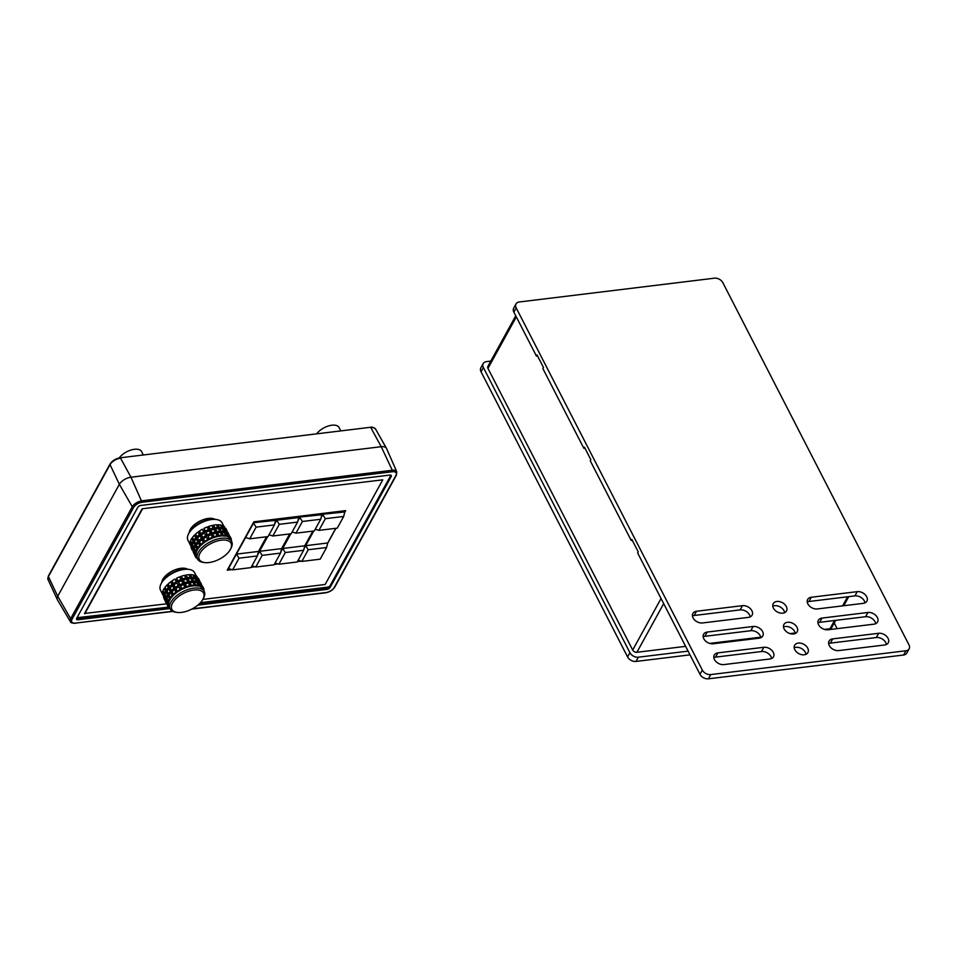 <?xml version="1.0" encoding="UTF-8"?>
<svg xmlns="http://www.w3.org/2000/svg" width="957" height="957" viewBox="0 0 957 957"><rect width="100%" height="100%" fill="white"/><g stroke="black" fill="none" stroke-linecap="round" stroke-linejoin="round"><path stroke-width="1.44" d="M189.271 532.487A15.121 7.536 -27.2 0 1 190.264 529.484A15.121 7.536 -27.2 0 1 201.939 520.165A15.121 7.536 -27.2 0 1 214.906 519.304M221.33 540.155A17.812 8.876 152.8 0 0 201.197 551.388A17.812 8.876 152.8 0 0 204.535 562.56A17.812 8.876 152.8 0 0 230.47 549.234A17.812 8.876 152.8 0 0 221.33 540.155M223.986 526.565L222.06 522.821A19.164 9.558 152.8 0 0 216.438 519.519L215.098 519.328A17.812 8.876 152.8 0 0 210.636 519.34A17.812 8.876 152.8 0 0 189.175 532.654L188.553 533.862A19.164 9.558 152.8 0 0 187.955 540.334L189.677 543.672M216.438 519.519A19.164 9.558 152.8 0 0 211.641 519.531A19.164 9.558 152.8 0 0 188.553 533.862M204.535 562.56L203.195 562.369A19.164 9.558 -27.2 0 1 197.585 559.067A19.164 9.558 -27.2 0 1 203.063 546.662A19.164 9.558 -27.2 0 1 221.27 538.265A19.164 9.558 -27.2 0 1 231.678 541.554A19.164 9.558 -27.2 0 1 231.092 548.026A19.164 9.558 -27.2 0 1 230.936 548.325M227.216 531.314L225.972 528.587M225.062 529.664L225.696 529.161L224.345 526.529L225.696 529.161M224.237 529.329L221.713 527.642M222.203 528.575L222.921 527.845L221.569 525.214L223.495 525.979L224.847 528.611L222.921 527.845M220.612 525.417L221.569 525.214M224.524 529.448L224.847 528.611M221.725 527.582L221.593 528.443L218.603 528.192L216.988 525.046L217.873 524.735L220.373 524.95L221.725 527.582L219.225 527.367L217.873 524.735M218.603 528.192L219.225 527.367M217.765 527.403L217.861 528.204L214.392 528.635L212.777 525.489L213.507 525.13L216.414 524.771L217.765 527.403L214.858 527.762L213.507 525.13M214.392 528.635L214.858 527.762M213.232 528.097L213.567 528.802L209.846 529.879L208.231 526.733L208.77 526.362L211.88 525.465L213.232 528.097L210.121 528.994L208.77 526.362M209.846 529.879L210.121 528.994M202.37 529.209L204.463 532.271L201.006 534.377L199.475 530.979L202.37 529.209L203.721 531.841L200.838 533.611M204.463 532.271L203.721 531.841M207.095 526.984L208.997 530.19L208.447 529.616L205.336 530.991L203.985 528.36L207.095 526.984L208.447 529.616M208.997 530.19L205.288 531.841L203.985 528.36M198.027 532.008L198.661 531.757L200.276 534.903L199.379 534.64L196.903 536.674L195.551 534.042L198.027 532.008L199.379 534.64M194.379 535.178L195.096 534.76L196.723 537.906L195.73 537.81L193.84 539.975L192.489 537.344L194.379 535.178L195.73 537.81M191.651 538.504L192.417 537.942L194.032 541.088L193.003 541.136L191.819 543.277L190.467 540.645L191.651 538.504L193.003 541.136M191.962 543.337L192.405 544.222L191.4 544.389L191.005 546.375L189.653 543.743L190.048 541.77L191.4 544.389M190.718 541.136L190.048 541.77M191.723 547.153L191.017 547.368L191.998 549.94M191.771 549.067L191.017 547.368M229.202 535.154L227.945 532.439M227.036 533.504L227.67 533.001L226.319 530.369L227.67 533.001M226.211 533.181L223.699 531.482M224.177 532.415L224.895 531.685L223.543 529.054L225.469 529.819L226.821 532.451L224.895 531.685M222.586 529.269L223.543 529.054M226.498 533.288L226.821 532.451M223.699 531.422L223.567 532.283L220.577 532.032L218.962 528.886L219.847 528.575L222.347 528.79L223.699 531.422L221.199 531.207L219.847 528.575M220.577 532.032L221.199 531.207M219.739 531.255L219.847 532.056L216.366 532.475L214.751 529.329L215.481 528.97L218.387 528.623L219.739 531.255L216.832 531.602L215.481 528.97M216.366 532.475L216.832 531.602M215.217 531.936L215.54 532.642L211.82 533.719L210.205 530.573L210.755 530.214L213.866 529.317L215.217 531.936L212.107 532.834L210.755 530.214M211.82 533.719L212.107 532.834M204.343 533.049L206.437 536.111L202.98 538.229L201.46 534.819L204.343 533.049L205.695 535.681L202.812 537.451M206.437 536.111L205.695 535.681M209.069 530.824L210.971 534.03L210.42 533.456L207.322 534.831L205.958 532.2L209.069 530.824L210.42 533.456M210.971 534.03L207.262 535.681L205.958 532.2M200.001 535.848L200.635 535.597L202.25 538.743L201.353 538.48L198.889 540.514L197.537 537.882L200.001 535.848L201.353 538.48M196.352 539.018L197.07 538.612L198.697 541.758L197.704 541.65L195.814 543.815L194.462 541.183L196.352 539.018L197.704 541.65M193.625 542.344L194.391 541.782L196.006 544.928L194.977 544.976L193.804 547.129L192.453 544.497L193.625 542.344L194.977 544.976M193.936 547.189L194.379 548.062L193.374 548.241L192.991 550.215L191.627 547.583L192.022 545.61L193.374 548.241M192.692 544.976L192.022 545.61L192.405 544.222M193.697 551.005L192.991 551.208L193.972 553.792M193.745 552.907L192.991 551.208M231.714 541.602L231.427 540.956M231.403 541.004L231.307 538.911L230.565 539.377L228.579 536.865M231.307 538.911L229.919 536.279M228.879 537.463L229.644 536.853L228.292 534.221L229.644 536.853M231.678 541.554L230.35 538.958L230.864 538.109M226.151 536.267L226.869 535.537L225.517 532.905L227.443 533.671L228.795 536.303L228.448 537.176L225.673 535.322M224.572 533.109L225.517 532.905M228.795 536.303L226.869 535.537M225.673 535.274L225.541 536.123L222.55 535.872L220.935 532.726L221.821 532.427L224.321 532.642L225.673 535.274L223.172 535.059L221.821 532.427M222.55 535.872L223.172 535.059M221.713 535.095L221.821 535.896L218.34 536.315L216.725 533.169L217.466 532.822L220.361 532.463L221.713 535.095L218.818 535.442L217.466 532.822M218.34 536.315L218.818 535.442M217.191 535.788L217.514 536.494L213.806 537.559L212.179 534.413L212.729 534.054L215.839 533.157L217.191 535.788L214.081 536.686L212.729 534.054M213.806 537.559L214.081 536.686M206.317 536.901L208.411 539.951L204.965 542.069L203.434 538.659L206.317 536.901L207.669 539.533L204.786 541.291M208.411 539.951L207.669 539.533M211.042 534.664L212.944 537.87L212.394 537.296L209.296 538.671L207.944 536.052L211.042 534.664L212.394 537.296M212.944 537.87L209.236 539.521L207.944 536.052M201.975 539.688L202.609 539.437L204.224 542.583L203.339 542.32L200.862 544.354L199.511 541.722L201.975 539.688L203.339 542.32M198.326 542.858L199.056 542.452L200.671 545.598L199.678 545.49L197.788 547.655L196.436 545.023L198.326 542.858L199.678 545.49M195.599 546.196L196.364 545.622L197.979 548.768L196.951 548.816L195.778 550.969L194.427 548.337L195.599 546.196L196.951 548.816M195.91 551.029L196.352 551.902L195.348 552.081L194.965 554.067L193.613 551.435L193.996 549.45L195.348 552.081M194.666 548.816L193.996 549.45L194.379 548.062M195.611 554.211L196.412 556.783L195.395 556.735L193.625 552.416L195.395 556.735M195.898 554.773L194.977 555.048M197.429 558.756L195.85 557.524L196.616 557.189M201.006 534.377L199.475 530.979M205.288 531.841L205.336 530.991M200.276 534.903L197.321 537.332L196.903 536.674M196.723 537.906L194.45 540.502L193.84 539.975M194.032 541.088L192.62 543.648L191.819 543.277M191.831 546.567L191.005 546.375M202.98 538.229L201.46 534.819M207.262 535.681L207.322 534.831M202.25 538.743L199.295 541.183L198.889 540.514M198.697 541.758L196.436 544.342L195.814 543.815M196.006 544.928L194.594 547.5L193.804 547.129M193.804 550.407L192.991 550.215M204.965 542.069L203.434 538.659M209.236 539.521L209.296 538.671M204.224 542.583L201.269 545.023L200.862 544.354M200.671 545.598L198.41 548.182L197.788 547.655M197.979 548.768L196.568 551.34L195.778 550.969M196.352 551.902L195.898 554.27L194.965 554.067M195.443 556.735L195.85 557.524M278.882 564.211L285.306 552.536L303.644 550.299L297.208 561.974L278.882 564.211L275.078 562.991M301.838 561.412L308.262 549.737L326.6 547.5L320.164 559.175L301.838 561.412L298.165 560.24M343.683 516.457L337.259 528.132L318.92 530.369L325.356 518.694L343.683 516.457L344.795 511.947L322.557 514.268L344.795 511.947M320.727 519.256L314.303 530.932L295.976 533.169L302.4 521.493L320.727 519.256L321.839 514.746L299.613 517.067L321.839 514.746M232.611 569.858L239.047 558.182L257.373 555.945L250.949 567.621L232.611 569.858L228.508 568.542L236.439 554.115L239.047 558.182M274.456 524.903L268.032 536.578L249.705 538.815L256.129 527.14L274.456 524.903L275.568 520.393L253.354 522.701L275.568 520.393M257.66 554.785L259.574 551.304L281.621 548.612L280.509 553.122L274.085 564.797L255.746 567.034L262.17 555.359L280.509 553.122M267.661 536.626L259.574 551.304L262.17 555.359M251.942 565.814L255.746 567.034M274.743 523.754L276.669 520.261L298.704 517.57L297.591 522.079L291.167 533.755L272.841 535.992L279.265 524.316L297.591 522.079M275.066 522.45L276.477 519.89L279.265 524.316M143.335 454.982L141.576 451.572A13.231 6.591 152.8 0 0 131.384 449.922A13.231 6.591 152.8 0 0 119.206 457.96M340.788 430.901L339.041 427.492A13.231 6.591 152.8 0 0 328.861 425.841A13.231 6.591 152.8 0 0 316.695 433.844M266.56 536.757L258.486 551.435L236.439 554.115L253.533 523.084L256.129 527.14M280.796 551.962L282.71 548.481L285.306 552.536M304.063 548.588L305.666 545.681L308.262 549.737M321.157 517.546L322.748 514.639L325.356 518.694M297.878 520.931L299.804 517.438L302.4 521.493M172.547 611.26L75.543 623.091A7.07 3.529 -27.2 0 1 71.978 619.382L133.609 507.437A7.07 3.529 -27.2 0 1 142.067 502.258L392.334 471.741L392.298 470.27A8.158 4.067 152.8 0 1 396.784 471.777L386.544 448.486A9.69 4.833 152.8 0 0 386.437 448.271A9.69 4.833 152.8 0 0 381.221 446.704L130.953 477.22A9.69 4.833 152.8 0 0 119.362 484.314L57.731 596.259A9.69 4.833 152.8 0 0 57.312 599.596A9.69 4.833 152.8 0 0 57.42 599.812L70.399 621.691C70.435 622.636 72.05 623.174 75.244 623.33L74.885 623.151M344.676 511.72L345.25 510.679M231.833 569.606L227.228 570.169L253.832 521.828L345.68 510.619L344.676 512.45M335.943 528.3L327.581 543.492M227.455 569.738L230.936 569.319M251.38 566.819L254.072 566.496M274.515 563.996L277.207 563.673M297.651 561.185L300.163 560.874M301.048 561.161L297.424 561.603M278.104 563.96L274.288 564.427M254.969 566.783L251.153 567.25M166.566 603.831L84.563 613.437L142.174 508.777L382.764 479.84L142.174 508.777M84.754 613.808L142.366 509.148M382.764 479.84L325.153 584.488L202.86 599.405M169.545 608.592L78.031 619.753A2.704 1.34 -27.2 0 1 76.56 619.287A2.704 1.34 -27.2 0 1 76.668 618.342L137.736 507.413A2.704 1.34 -27.2 0 1 140.966 505.428L389.858 475.079A2.704 1.34 -27.2 0 1 391.317 475.545A2.704 1.34 -27.2 0 1 391.222 476.49L330.153 587.431A2.704 1.34 -27.2 0 1 326.923 589.404L197.848 605.135M200.468 602.659L327.103 587.215A3.553 1.77 -27.2 0 0 329.83 586.163L390.731 475.545A2.704 1.34 152.8 0 0 390.875 475.162M298.704 517.57L276.477 519.89M289.696 533.934L281.621 548.612M335.787 528.312L327.713 542.99L326.6 547.5M312.831 531.111L304.757 545.789L303.644 550.299M258.486 551.435L257.373 555.945M245.59 537.499L249.705 538.815M290.796 533.803L282.71 548.481L304.757 545.789M313.74 531.003L305.666 545.681L327.713 542.99M257.983 553.481L267.23 536.674M269.025 534.772L272.841 535.992M76.596 618.485A2.704 1.34 152.8 0 0 77.385 618.509L168.396 607.408L169.975 608.628M199.558 603.604L326.277 588.148A2.704 1.34 152.8 0 0 329.316 586.474M304.386 547.284L313.322 531.051M321.468 516.242L322.557 514.268M315.26 529.197L318.92 530.369M281.119 550.658L290.366 533.85M298.201 519.627L299.613 517.067M292.16 531.948L295.976 533.169M169.174 607.061L78.211 617.576A3.553 1.77 -27.2 0 1 77.11 617.528M161.817 582.346A15.121 7.536 -27.2 0 1 162.81 579.356A15.121 7.536 -27.2 0 1 174.485 570.037A15.121 7.536 -27.2 0 1 187.452 569.176M193.876 590.026A17.812 8.876 152.8 0 0 173.743 601.259A17.812 8.876 152.8 0 0 177.081 612.42A17.812 8.876 152.8 0 0 203.016 599.094A17.812 8.876 152.8 0 0 193.876 590.026M177.081 612.42L175.741 612.229A19.164 9.558 -27.2 0 1 170.131 608.939A19.164 9.558 -27.2 0 1 175.61 596.534A19.164 9.558 -27.2 0 1 193.816 588.136A19.164 9.558 -27.2 0 1 204.236 591.414A19.164 9.558 -27.2 0 1 203.638 597.898A19.164 9.558 -27.2 0 1 203.482 598.197M196.532 576.437L194.606 572.681A19.164 9.558 152.8 0 0 188.996 569.391A19.164 9.558 152.8 0 0 184.187 569.403A19.164 9.558 152.8 0 0 161.099 583.722A19.164 9.558 152.8 0 0 160.513 590.206L162.223 593.543M188.996 569.391L187.656 569.2A17.812 8.876 152.8 0 0 183.182 569.212A17.812 8.876 152.8 0 0 161.721 582.526L161.099 583.722M199.774 581.174L198.518 578.459M197.609 579.535L198.243 579.033L196.891 576.401L198.243 579.033M196.783 579.2L194.271 577.502M194.75 578.447L195.467 577.717L194.115 575.085L196.041 575.851L197.393 578.483L195.467 577.717M193.17 575.289L194.115 575.085M197.07 579.308L197.393 578.483M194.271 577.454L194.139 578.315L191.149 578.052L189.534 574.906L190.419 574.607L192.919 574.822L194.271 577.454L191.771 577.238L190.419 574.607M191.149 578.052L191.771 577.238M190.311 577.274L190.419 578.076L186.938 578.495L185.323 575.348L186.053 575.001L188.96 574.643L190.311 577.274L187.416 577.633L186.053 575.001M186.938 578.495L187.416 577.633M185.79 577.968L186.113 578.674L182.392 579.739L180.777 576.592L181.328 576.234L184.438 575.336L185.79 577.968L182.679 578.865L181.328 576.234M182.392 579.739L182.679 578.865M174.916 579.081L177.009 582.131L173.552 584.249L172.033 580.839L174.916 579.081L176.267 581.712L173.384 583.471M177.009 582.131L176.267 581.712M179.641 576.844L181.543 580.05L180.993 579.475L177.894 580.863L176.543 578.231L179.641 576.844L180.993 579.475M181.543 580.05L177.835 581.7L176.543 578.231M170.573 581.868L171.207 581.617L172.822 584.763L171.925 584.5L169.461 586.533L168.109 583.914L170.573 581.868L171.925 584.5M166.925 585.038L167.654 584.631L169.269 587.777L168.276 587.67L166.386 589.835L165.035 587.203L166.925 585.038L168.276 587.67M164.197 588.376L164.963 587.813L166.578 590.959L165.549 591.007L164.377 593.149L163.025 590.517L164.197 588.376L165.549 591.007M164.508 593.208L164.951 594.082L163.946 594.261L163.563 596.247L162.212 593.615L162.594 591.629L163.946 594.261M163.264 591.007L162.594 591.629M164.269 597.024L163.563 597.228L164.544 599.812M164.317 598.926L163.563 597.228M201.748 585.026L200.492 582.299M199.594 583.375L200.216 582.873L198.865 580.241L200.216 582.873M198.757 583.04L196.245 581.354M196.723 582.287L197.441 581.557L196.089 578.925L198.015 579.691L199.367 582.323L197.441 581.557M195.144 579.129L196.089 578.925M199.044 583.16L199.367 582.323M196.245 581.294L196.113 582.155L193.123 581.904L191.508 578.746L192.393 578.447L194.893 578.662L196.245 581.294L193.745 581.078L192.393 578.447M193.123 581.904L193.745 581.078M192.285 581.114L192.393 581.916L188.912 582.346L187.297 579.2L188.039 578.841L190.933 578.483L192.285 581.114L189.39 581.473L188.039 578.841M188.912 582.346L189.39 581.473M187.763 581.808L188.086 582.514L184.378 583.591L182.751 580.444L183.301 580.074L186.412 579.176L187.763 581.808L184.653 582.705L183.301 580.074M184.378 583.591L184.653 582.705M176.889 582.921L178.983 585.983L175.538 588.088L174.007 584.691L176.889 582.921L178.241 585.552L175.358 587.323M178.983 585.983L178.241 585.552M181.615 580.696L183.517 583.902L182.966 583.327L179.868 584.703L178.516 582.071L181.615 580.696L182.966 583.327M183.517 583.902L179.808 585.552L178.516 582.071M172.559 585.72L173.181 585.469L174.796 588.615L173.911 588.352L171.435 590.385L170.083 587.754L172.559 585.72L173.911 588.352M168.899 588.89L169.628 588.471L171.243 591.617L170.25 591.522L168.36 593.675L167.008 591.055L168.899 588.89L170.25 591.522M166.171 592.216L166.937 591.653L168.552 594.799L167.523 594.847L166.351 596.989L164.999 594.357L166.171 592.216L167.523 594.847M166.482 597.048L166.925 597.934L165.92 598.101L165.537 600.087L164.185 597.455L164.568 595.469L165.92 598.101M165.25 594.847L164.568 595.469L164.951 594.082M166.243 600.864L165.549 601.08L165.968 602.754L164.197 598.448L165.549 601.08M204.26 591.474L203.985 590.828M203.111 589.249L204.236 591.414M203.111 589.237L203.853 588.782L202.465 586.151M203.949 590.864L203.853 588.782M201.425 587.323L202.19 586.713L200.838 584.081L203.41 587.981L202.884 588.842L201.126 586.725M203.41 587.981L202.19 586.713M198.697 586.127L199.415 585.397L198.063 582.765L199.989 583.531L201.341 586.163L200.994 587.048L198.219 585.194M197.118 582.98L198.063 582.765M201.341 586.163L199.415 585.397M198.219 585.134L198.087 585.995L195.108 585.744L193.481 582.598L194.379 582.287L196.867 582.502L198.219 585.134L195.73 584.918L194.379 582.287M195.108 585.744L195.73 584.918M194.259 584.966L194.367 585.756L190.886 586.186L189.271 583.04L190.012 582.681L192.907 582.335L194.259 584.966L191.364 585.313L190.012 582.681M190.886 586.186L191.364 585.313M189.737 585.648L190.072 586.354L186.352 587.431L184.725 584.284L185.275 583.914L188.385 583.016L189.737 585.648L186.627 586.545L185.275 583.914M186.352 587.431L186.627 586.545M178.863 586.761L180.957 589.823L177.512 591.928L175.98 588.531L178.863 586.761L180.215 589.392L177.332 591.163M180.957 589.823L180.215 589.392M183.588 584.536L185.491 587.742L184.94 587.167L181.842 588.543L180.49 585.911L183.588 584.536L184.94 587.167M185.491 587.742L181.782 589.392L180.49 585.911M174.533 589.56L175.155 589.309L176.77 592.455L175.885 592.192L173.408 594.225L172.057 591.593L174.533 589.56L175.885 592.192M170.872 592.73L171.602 592.311L173.217 595.457L172.224 595.362L170.334 597.527L168.982 594.895L170.872 592.73L172.224 595.362M168.145 596.055L168.91 595.493L170.537 598.639L169.497 598.687L168.324 600.829L166.973 598.197L168.145 596.055L169.497 598.687M168.456 600.9L168.91 601.774L167.894 601.953L167.511 603.927L166.159 601.295L166.542 599.321L167.894 601.953M167.224 598.687L166.542 599.321L166.925 597.934M168.157 604.07L168.958 606.654L167.954 606.594L166.171 602.288L167.954 606.594M168.444 604.645L167.523 604.92M173.552 584.249L172.033 580.839M177.835 581.7L177.894 580.863M172.822 584.763L169.868 587.203L169.461 586.533M169.269 587.777L167.008 590.361L166.386 589.835M166.578 590.959L165.166 593.519L164.377 593.149M164.377 596.426L163.563 596.247M175.538 588.088L174.007 584.691M179.808 585.552L179.868 584.703M174.796 588.615L171.841 591.043L171.435 590.385M171.243 591.617L168.982 594.213L168.36 593.675M168.552 594.799L167.14 597.359L166.351 596.989M166.362 600.266L165.537 600.087M166.016 602.754L166.422 603.556M177.512 591.928L175.98 588.531M181.782 589.392L181.842 588.543M176.77 592.455L173.815 594.883L173.408 594.225M173.217 595.457L170.956 598.053L170.334 597.527M170.537 598.639L169.126 601.211L168.324 600.829M168.91 601.774L168.444 604.142L167.511 603.927M688.083 651.131L638.343 657.196A6.747 4.701 -151.2 0 1 629.921 652.698L483.369 367.524A6.747 4.701 -151.2 0 1 483.189 363.576L480.857 367.811A6.747 4.701 28.8 0 0 481.036 371.771L627.589 656.933A6.747 4.701 28.8 0 0 635.998 661.443L689.997 654.851M537.523 355.92L536.434 356.052L537.033 354.963L543.456 367.452L542.858 368.541L583.83 448.259L584.428 447.17L590.84 459.659L590.242 460.748L631.213 540.466L631.811 539.389L638.235 551.878L637.637 552.955L699.998 674.314A6.747 4.701 28.8 0 0 708.419 678.812L903.575 655.019A6.747 4.701 28.8 0 0 906.817 653.069L909.15 648.822A6.747 4.701 -151.2 0 1 905.908 650.772L710.752 674.577A6.747 4.701 -151.2 0 1 702.33 670.067L516.194 307.891A6.747 4.701 -151.2 0 1 516.026 303.931A6.747 4.701 -151.2 0 1 519.268 301.981L714.424 278.188A6.747 4.701 -151.2 0 1 722.846 282.686L908.983 644.874A6.747 4.701 -151.2 0 1 909.15 648.822M516.026 303.931L513.694 308.178A6.747 4.701 28.8 0 0 513.861 312.126L536.434 356.052M584.906 448.127L583.83 448.259M632.302 540.334L631.213 540.466M806.009 654.313A7.584 5.287 28.8 0 0 795.925 647.327A7.584 5.287 28.8 0 0 794.19 647.805M795.315 633.498A7.584 5.287 28.8 0 0 785.23 626.512A7.584 5.287 28.8 0 0 783.496 626.991M784.62 612.683A7.584 5.287 28.8 0 0 774.536 605.697A7.584 5.287 28.8 0 0 772.801 606.176M750.18 616.882A7.584 5.287 28.8 0 0 740.096 609.896L694.172 615.495A7.584 5.287 28.8 0 0 692.437 615.973M760.875 637.697A7.584 5.287 28.8 0 0 750.79 630.711L704.866 636.309A7.584 5.287 28.8 0 0 703.132 636.788M771.569 658.512A7.584 5.287 28.8 0 0 761.485 651.526L715.573 657.124A7.584 5.287 28.8 0 0 713.838 657.603M886.373 644.504A7.584 5.287 28.8 0 0 876.289 637.529L830.365 643.128A7.584 5.287 28.8 0 0 828.63 643.606M875.679 623.689A7.584 5.287 28.8 0 0 865.595 616.715L819.671 622.313A7.584 5.287 28.8 0 0 817.936 622.792M864.972 602.874A7.584 5.287 28.8 0 0 854.9 595.9L808.976 601.498A7.584 5.287 28.8 0 0 807.241 601.977M863.238 603.353L817.326 608.951A7.584 5.287 -151.2 0 1 809.466 606.032A7.584 5.287 -151.2 0 1 807.672 599.453A7.584 5.287 -151.2 0 1 811.309 597.252L857.233 591.653A7.584 5.287 -151.2 0 1 865.092 594.584A7.584 5.287 -151.2 0 1 866.886 601.163A7.584 5.287 -151.2 0 1 863.238 603.353M828.02 629.766A7.584 5.287 -151.2 0 1 820.161 626.847A7.584 5.287 -151.2 0 1 818.367 620.268A7.584 5.287 -151.2 0 1 822.003 618.078L867.927 612.468A7.584 5.287 -151.2 0 1 875.787 615.399A7.584 5.287 -151.2 0 1 877.581 621.978A7.584 5.287 -151.2 0 1 873.944 624.167L828.02 629.766M838.715 650.581A7.584 5.287 -151.2 0 1 830.855 647.662A7.584 5.287 -151.2 0 1 829.061 641.082A7.584 5.287 -151.2 0 1 832.71 638.893L878.622 633.283A7.584 5.287 -151.2 0 1 886.481 636.214A7.584 5.287 -151.2 0 1 888.275 642.793A7.584 5.287 -151.2 0 1 884.639 644.982L838.715 650.581M763.818 647.291A7.584 5.287 -151.2 0 1 771.689 650.21A7.584 5.287 -151.2 0 1 773.471 656.801A7.584 5.287 -151.2 0 1 769.835 658.99L723.911 664.589A7.584 5.287 -151.2 0 1 716.051 661.658A7.584 5.287 -151.2 0 1 714.257 655.078A7.584 5.287 -151.2 0 1 717.906 652.889L763.818 647.291L761.485 651.526M753.123 626.476A7.584 5.287 -151.2 0 1 760.982 629.395A7.584 5.287 -151.2 0 1 762.777 635.986A7.584 5.287 -151.2 0 1 759.14 638.175L713.216 643.774A7.584 5.287 -151.2 0 1 705.357 640.843A7.584 5.287 -151.2 0 1 703.562 634.264A7.584 5.287 -151.2 0 1 707.199 632.075L753.123 626.476L750.79 630.711M696.505 611.26L742.429 605.661A7.584 5.287 -151.2 0 1 750.288 608.58A7.584 5.287 -151.2 0 1 752.082 615.16A7.584 5.287 -151.2 0 1 748.446 617.361L702.522 622.959A7.584 5.287 -151.2 0 1 694.662 620.028A7.584 5.287 -151.2 0 1 692.868 613.449A7.584 5.287 -151.2 0 1 696.505 611.26L694.172 615.495M776.869 601.463A7.584 5.287 -151.2 0 1 784.728 604.381A7.584 5.287 -151.2 0 1 786.522 610.961A7.584 5.287 -151.2 0 1 777.323 611.942A7.584 5.287 -151.2 0 1 773.232 603.652A7.584 5.287 -151.2 0 1 776.869 601.463M787.563 622.277A7.584 5.287 -151.2 0 1 795.423 625.196A7.584 5.287 -151.2 0 1 797.217 631.776A7.584 5.287 -151.2 0 1 788.018 632.756A7.584 5.287 -151.2 0 1 783.927 624.466A7.584 5.287 -151.2 0 1 787.563 622.277M798.27 643.092A7.584 5.287 -151.2 0 1 806.129 646.011A7.584 5.287 -151.2 0 1 807.911 652.59A7.584 5.287 -151.2 0 1 798.724 653.571A7.584 5.287 -151.2 0 1 794.621 645.281A7.584 5.287 -151.2 0 1 798.27 643.092M835.7 620.363L831.621 627.756A3.373 2.357 -151.2 0 1 830.006 628.737L824.479 629.407M795.219 632.972L790.039 633.606M760.779 637.183L709.675 643.403M685.631 646.346L636.907 652.279A3.373 2.357 -151.2 0 1 632.697 650.03L487.962 368.397A3.373 2.357 -151.2 0 1 487.879 366.423L515.751 315.798M483.189 363.576A6.747 4.701 -151.2 0 1 486.431 361.626L490.821 361.088M834.253 622.995L836.562 627.493A6.747 4.701 -151.2 0 1 837.016 628.677M375.587 429.095A8.804 4.39 -27.2 0 0 370.838 427.659L381.221 446.704L392.298 470.27L142.031 500.786A8.158 4.067 152.8 0 0 132.281 506.755L70.651 618.712L57.731 596.259L48.412 576.569L110.043 464.623A1.077 0.754 -151.2 0 1 110.031 464.025C112.244 460.7 115.594 458.63 120.08 457.817L370.347 427.3C371.699 426.738 373.433 427.336 375.587 429.095L386.437 448.271M133.609 507.437A1.077 0.754 28.8 0 1 132.281 506.755L119.362 484.314L110.043 464.623A8.804 4.39 -27.2 0 1 120.57 458.176L130.953 477.22L142.067 502.258M391.222 476.49L390.731 475.545M330.153 587.431L329.579 586.318M48.029 579.607A8.804 4.39 -27.2 0 1 48.412 576.569A1.077 0.754 28.8 0 1 48.4 575.97L48.029 579.607L57.312 599.596M71.978 619.382A1.077 0.754 28.8 0 1 70.651 618.712A8.158 4.067 152.8 0 0 70.399 621.691M75.543 623.091L172.882 611.427M392.334 471.741A7.07 3.529 -27.2 0 1 395.911 475.45L334.28 587.395A7.07 3.529 -27.2 0 1 325.811 592.574L325.177 592.658M325.811 592.574L192.273 608.855M334.28 587.395A1.077 0.754 28.8 0 0 334.794 587.084C332.749 590.158 329.663 592.072 325.524 592.814L191.771 609.119M395.911 475.45A1.077 0.754 28.8 0 0 396.425 475.139L334.794 587.084M78.031 619.753L77.385 618.509M326.923 589.404L326.277 588.148M699.998 674.314L702.33 670.067M513.861 312.126L516.194 307.891M808.976 601.498L811.309 597.252M854.9 595.9L857.233 591.653M819.671 622.313L822.003 618.078M865.595 616.715L867.927 612.468M830.365 643.128L832.71 638.893M876.289 637.529L878.622 633.283M715.573 657.124L717.906 652.889M704.866 636.309L707.199 632.075M740.096 609.896L742.429 605.661M903.575 655.019L905.908 650.772M708.419 678.812L710.752 674.577M847.591 596.785L842.591 605.877M834.54 620.495L830.006 628.737M663.679 603.652L636.907 652.279M661.048 598.532L632.697 650.03M516.313 316.899L487.962 368.397M481.036 371.771L483.369 367.524M635.998 661.443L638.343 657.196M627.589 656.933L629.921 652.698M230.47 549.234L231.092 548.026M196.412 556.783L197.585 559.067M370.347 427.3L120.08 457.817M110.031 464.025L48.4 575.97M396.784 471.777L396.425 475.139M203.016 599.094L203.638 597.898M168.958 606.654L170.131 608.939M848.751 596.642L843.751 605.733"/></g></svg>
